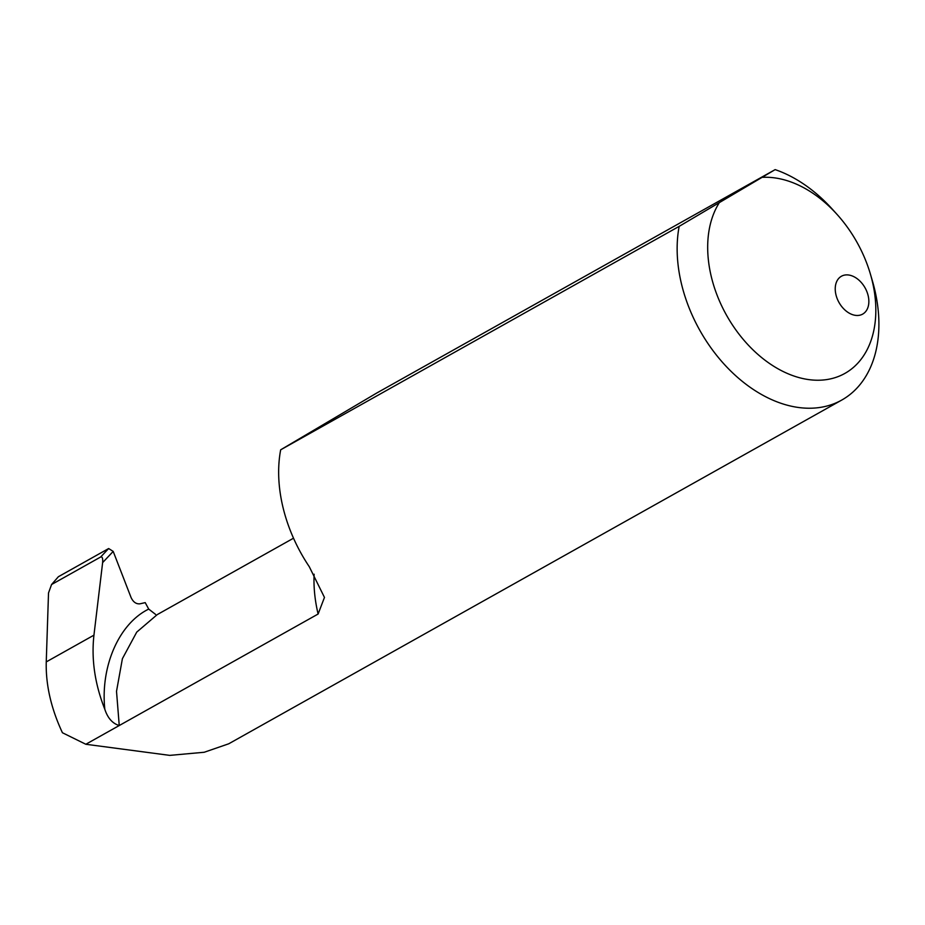 <?xml version="1.0" encoding="UTF-8"?>
<svg xmlns="http://www.w3.org/2000/svg" width="925" height="925" viewBox="0 0 925 925"><rect width="100%" height="100%" fill="white"/><g stroke="black" fill="none" stroke-linecap="round" stroke-linejoin="round"><path stroke-width="1.39" d="M841.23 276.355A21.714 14.95 60.7 0 0 839.091 302.637A21.714 14.95 60.7 0 0 862.667 314.118A21.714 14.95 60.7 0 0 862.863 313.991A21.714 14.95 60.7 0 0 865.002 287.721A21.714 14.95 60.7 0 0 841.426 276.24A21.714 14.95 60.7 0 0 841.23 276.355M293.514 538.2L157.204 614.628L136.738 632.11L122.401 658.681L116.515 691.333L119.244 725.535L85.828 744.267L169.738 755.378L204.217 752.256L228.729 743.793L841.727 400.074A130.263 89.667 -119.3 0 1 725.813 365.988A130.263 89.667 -119.3 0 1 679.17 226.359L775.15 169.622A130.263 89.667 -119.3 0 1 832.153 208.992L836.859 214.207A108.549 74.728 60.7 0 0 762.847 177.323M718.945 203.269A108.549 74.728 60.7 0 0 785.013 372.405A108.549 74.728 60.7 0 0 870.356 273.927L872.333 280.668A130.263 89.667 -119.3 0 1 842.952 399.369A130.263 89.667 -119.3 0 1 841.727 400.074M102.629 562.608C102.964 558.388 102.317 556.515 100.675 556.989L108.653 548.537L113.197 551.416L102.629 562.608L93.945 635.163C91.24 659.282 94.859 683.991 104.814 709.278C107.716 718.112 112.526 723.523 119.244 725.535L318.108 614.027L324.467 597.434L309.285 566.713A130.263 89.667 -119.3 0 1 280.68 449.804L679.17 226.359M280.68 449.804L376.648 393.079L775.15 169.622M100.675 556.989L51.557 584.531L48.516 592.96L46.25 661.907C45.672 684.754 51.072 708.365 62.426 732.739L85.828 744.267M870.356 273.927A108.549 74.728 60.7 0 0 836.859 214.207M113.197 551.416L131.049 597.481C133.2 602.059 136.16 604.175 139.929 603.817L145.213 602.626L148.717 609.089L155.527 614.362M51.557 584.531L58.379 576.726L51.557 584.531M108.653 548.537L58.379 576.726M104.814 709.278C100.316 666.266 119.047 623.519 148.717 609.089M318.108 614.027A126.54 87.1 -119.3 0 1 314.118 574.217M93.945 635.163L46.25 661.907"/></g></svg>

